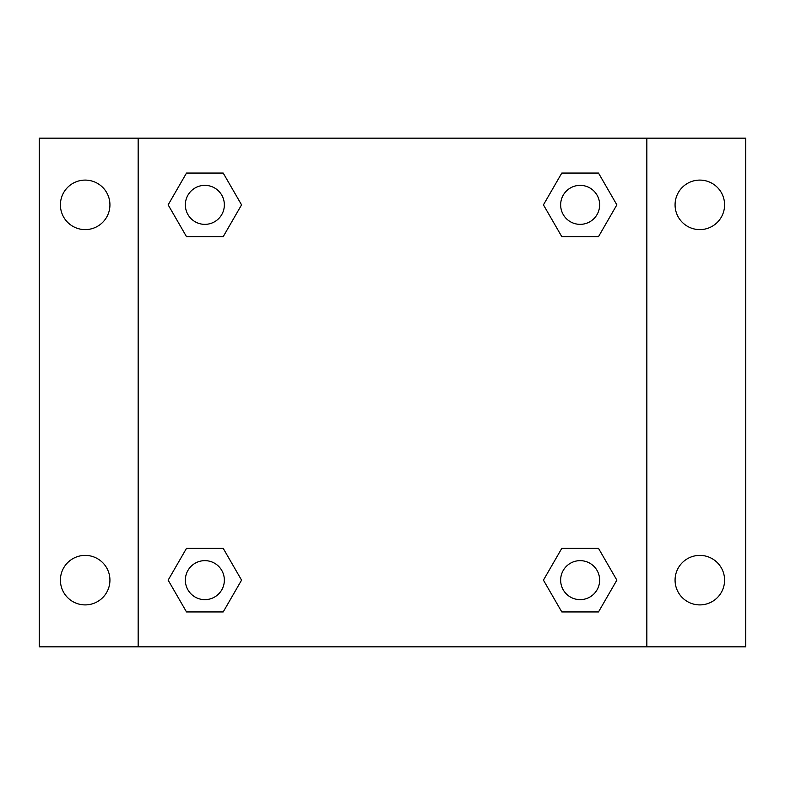 <?xml version="1.0" encoding="UTF-8"?>
<svg xmlns="http://www.w3.org/2000/svg" width="785" height="785" viewBox="0 0 785 785"><rect width="100%" height="100%" fill="white"/><g stroke="black" fill="none" stroke-linecap="round" stroke-linejoin="round"><path stroke-width="1.18" d="M39.25 138.16L745.75 138.16L745.75 646.84L39.25 646.84L39.25 138.16M699.827 180.099A24.757 24.757 0 0 1 724.584 204.856A24.757 24.757 0 0 1 699.827 229.612A24.757 24.757 0 0 1 675.071 204.856A24.757 24.757 0 0 1 699.827 180.099M699.827 555.387A24.757 24.757 0 0 1 724.584 580.144A24.757 24.757 0 0 1 699.827 604.901A24.757 24.757 0 0 1 675.071 580.144A24.757 24.757 0 0 1 699.827 555.387M85.172 555.387A24.757 24.757 0 0 1 109.929 580.144A24.757 24.757 0 0 1 85.172 604.901A24.757 24.757 0 0 1 60.416 580.144A24.757 24.757 0 0 1 85.172 555.387M85.172 180.099A24.757 24.757 0 0 1 109.929 204.856A24.757 24.757 0 0 1 85.172 229.612A24.757 24.757 0 0 1 60.416 204.856A24.757 24.757 0 0 1 85.172 180.099M186.496 548.352L223.205 548.352L241.564 580.144L223.205 611.937L186.496 611.937L168.147 580.144L186.496 548.352L223.205 548.352L186.496 548.352M561.795 173.063L598.504 173.063L616.853 204.856L598.504 236.648L561.795 236.648L543.436 204.856L561.795 173.063L598.504 173.063L561.795 173.063M138.16 646.84L138.16 138.16M646.84 138.16L646.84 646.84M186.496 173.063L223.205 173.063L241.564 204.856L223.205 236.648L186.496 236.648L168.147 204.856L186.496 173.063L223.205 173.063L186.496 173.063M561.795 548.352L598.504 548.352L616.853 580.144L598.504 611.937L561.795 611.937L543.436 580.144L561.795 548.352L598.504 548.352L561.795 548.352M598.504 611.937L561.795 611.937L598.504 611.937M599.642 580.144A19.497 19.497 0 0 0 570.401 563.257A19.497 19.497 0 0 0 570.401 597.032A19.497 19.497 0 0 0 599.642 580.144M223.205 611.937L186.496 611.937L223.205 611.937M224.353 580.144A19.497 19.497 0 0 0 195.102 563.257A19.497 19.497 0 0 0 195.102 597.032A19.497 19.497 0 0 0 224.353 580.144M598.504 236.648L561.795 236.648L598.504 236.648M599.642 204.856A19.497 19.497 0 0 0 570.401 187.968A19.497 19.497 0 0 0 570.401 221.743A19.497 19.497 0 0 0 599.642 204.856M223.205 236.648L186.496 236.648L223.205 236.648M224.353 204.856A19.497 19.497 0 0 0 195.102 187.968A19.497 19.497 0 0 0 195.102 221.743A19.497 19.497 0 0 0 224.353 204.856"/></g></svg>
